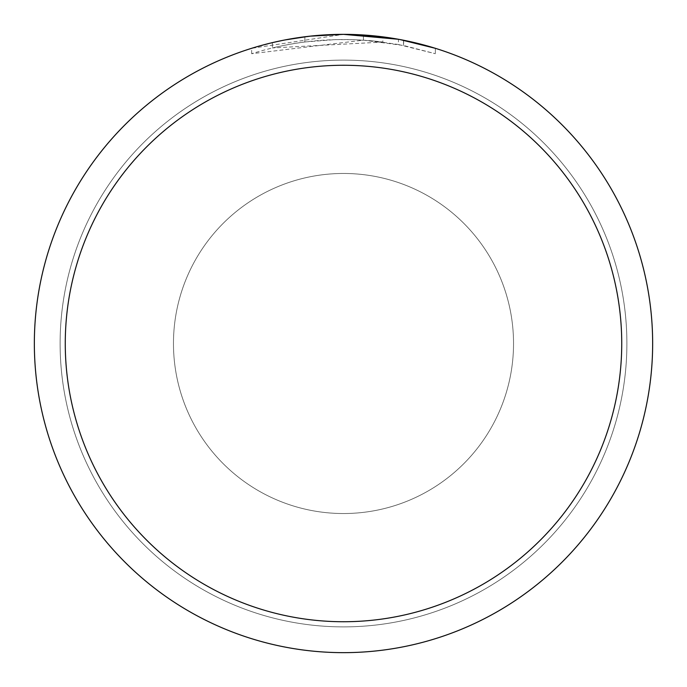 <?xml version="1.0" encoding="UTF-8"?>
<svg xmlns="http://www.w3.org/2000/svg" width="687" height="687" viewBox="0 0 687 687"><rect width="100%" height="100%" fill="white"/><g stroke="black" fill="none" stroke-linecap="round" stroke-linejoin="round"><path stroke-width="0.52" stroke-dasharray="3.44 2.58" d="M173.468 343.5A170.032 170.032 0 0 1 343.5 173.468A170.032 170.032 0 0 1 513.533 343.5A170.032 170.032 0 0 1 343.5 513.533A170.032 170.032 0 0 1 173.468 343.5A170.032 170.032 0 0 1 343.5 173.468A170.032 170.032 0 0 1 513.533 343.5A170.032 170.032 0 0 1 343.5 513.533A170.032 170.032 0 0 1 173.468 343.5M60.113 343.5A283.387 283.387 0 0 1 343.5 60.113A283.387 283.387 0 0 1 626.888 343.5A283.387 283.387 0 0 1 343.5 626.888A283.387 283.387 0 0 1 60.113 343.5A283.387 283.387 0 0 1 343.5 60.113A283.387 283.387 0 0 1 626.888 343.5A283.387 283.387 0 0 1 343.5 626.888A283.387 283.387 0 0 1 60.113 343.5A283.387 283.387 0 0 1 343.5 60.113A283.387 283.387 0 0 1 626.888 343.5A283.387 283.387 0 0 1 343.5 626.888A283.387 283.387 0 0 1 60.113 343.5M34.35 343.5A309.15 309.15 0 0 1 343.5 34.35A309.15 309.15 0 0 1 652.65 343.5A309.15 309.15 0 0 1 343.5 652.65A309.15 309.15 0 0 1 34.35 343.5M435.369 48.313L435.369 53.715L435.369 48.313L398.417 39.271L398.417 44.509L435.369 53.715L403.509 45.488L363.432 40.155L251.648 53.715C294.543 40.284 338.287 36.402 382.874 42.062L382.874 36.866L343.5 34.35A309.15 309.15 0 0 1 652.65 343.5A309.15 309.15 0 0 1 343.5 652.65A309.15 309.15 0 0 1 34.35 343.5A309.15 309.15 0 0 1 343.5 34.35L363.432 34.994L399.877 39.537M382.874 42.062L272.387 47.935A303.998 303.998 0 0 1 304.865 41.967L335.359 39.614L354.252 39.691L373.196 40.954L398.417 44.5M308.635 36.325L304.865 36.772L304.865 41.967L304.865 36.772A309.15 309.15 0 0 0 272.387 42.637L272.387 47.935L272.387 42.637M282.409 40.447L284.71 39.992M403.509 45.488L403.509 40.232L403.509 45.488M363.432 40.155L363.432 34.994M251.648 53.715L251.648 48.313L343.5 34.35L323.525 34.994L297.042 37.862L277.393 41.503L251.648 48.313M343.5 513.533A170.032 170.032 0 0 1 173.468 343.5A170.032 170.032 0 0 1 343.5 173.468A170.032 170.032 0 0 1 513.533 343.5A170.032 170.032 0 0 1 343.5 513.533A170.032 170.032 0 0 1 173.468 343.5A170.032 170.032 0 0 1 343.5 173.468A170.032 170.032 0 0 1 513.533 343.5A170.032 170.032 0 0 1 343.5 513.533M343.5 60.113A283.387 283.387 0 0 1 626.888 343.5A283.387 283.387 0 0 1 343.5 626.888A283.387 283.387 0 0 1 60.113 343.5A283.387 283.387 0 0 1 343.5 60.113A283.387 283.387 0 0 1 626.888 343.5A283.387 283.387 0 0 1 343.5 626.888A283.387 283.387 0 0 1 60.113 343.5A283.387 283.387 0 0 1 343.5 60.113M403.638 40.258L403.638 45.514"/><path stroke-width="1.03" d="M398.417 39.271L343.5 34.35L382.874 36.866M343.5 34.35A309.15 309.15 0 0 1 652.65 343.5A309.15 309.15 0 0 1 343.5 652.65A309.15 309.15 0 0 1 34.35 343.5A309.15 309.15 0 0 1 343.5 34.35L310.086 36.162L343.5 34.35M399.877 39.537L435.369 48.313M343.5 65.265A278.235 278.235 0 0 1 621.735 343.5A278.235 278.235 0 0 1 343.5 621.735A278.235 278.235 0 0 1 65.265 343.5A278.235 278.235 0 0 1 343.5 65.265M308.635 36.325L284.71 39.992M272.387 42.637L282.409 40.447"/></g></svg>
